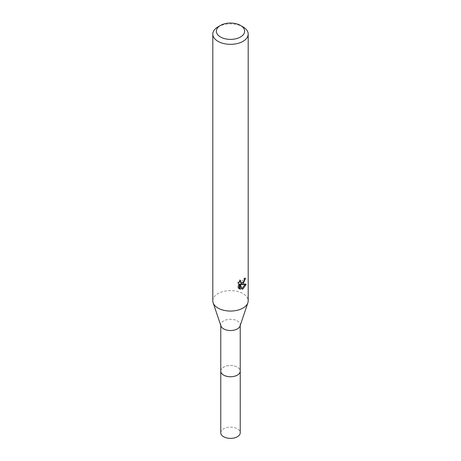 <?xml version="1.0" encoding="UTF-8"?>
<svg xmlns="http://www.w3.org/2000/svg" width="461" height="461" viewBox="0 0 461 461"><rect width="100%" height="100%" fill="white"/><g stroke="black" fill="none" stroke-linecap="round" stroke-linejoin="round"><path stroke-width="0.35" stroke-dasharray="2.31 1.73" d="M220.773 371.128A9.727 5.618 180 0 1 221.62 368.835A9.727 5.618 180 0 1 223.62 367.158A9.727 5.618 180 0 1 239.38 368.835A9.727 5.618 180 0 1 240.227 371.128M220.773 370.938A9.733 5.618 180 0 1 221.614 368.84A9.733 5.618 180 0 1 223.614 367.163A9.733 5.618 180 0 1 239.386 368.84A9.733 5.618 180 0 1 240.227 370.938M220.952 325.985A9.727 5.618 180 0 1 220.773 324.913A9.727 5.618 180 0 1 223.62 320.942A9.727 5.618 180 0 1 234.223 319.727A9.727 5.618 180 0 1 240.227 324.913A9.727 5.618 180 0 1 240.048 325.985M212.809 300.843A17.691 10.211 180 0 1 217.99 293.617A17.691 10.211 180 0 1 237.271 291.404A17.691 10.211 180 0 1 248.191 300.843M244.572 279.159L244.693 277.845A16.51 9.531 180 0 1 243.633 278.749L243.448 279.931L240.181 282.339M243.633 278.749L244.474 279.233M239.547 281.481L239.737 279.856L237.853 282.144L237.853 287.843L238.729 288.344M237.853 282.144L238.729 282.651M239.737 279.856L240.59 280.346M244.693 277.845L245.552 278.34M243.754 281.59L244.422 279.833M245.056 284.535L245.281 283.809L240.475 284.143M237.853 287.837L239.08 288.667M239.49 284.183L241.339 288.77L241.91 288.557M241.339 288.77L242.175 289.254M245.287 283.809L246.162 284.316M217.99 26.888A17.691 10.211 180 0 1 243.01 26.888M220.773 432.758A9.727 5.618 180 0 1 226.777 427.572A9.727 5.618 180 0 1 237.38 428.788A9.727 5.618 180 0 1 240.227 432.758M220.773 370.857A9.739 5.624 180 0 1 226.996 365.89A9.739 5.624 180 0 1 237.386 367.158A9.739 5.624 180 0 1 240.227 370.857M220.773 325.454L220.773 324.913M239.49 288.949L238.625 288.448M240.227 325.454L240.227 324.913"/><path stroke-width="0.69" d="M240.227 370.857A9.739 5.624 180 0 1 240.239 371.134A9.727 5.618 180 0 1 237.38 375.098A9.727 5.618 180 0 1 226.777 376.314A9.727 5.618 180 0 1 220.773 371.128A9.739 5.624 180 0 1 220.773 370.857M240.227 370.938A9.733 5.618 180 0 1 237.386 375.11A9.733 5.618 180 0 1 226.616 376.291A9.733 5.618 180 0 1 220.773 370.938M240.509 25.441L243.01 26.888A17.691 10.211 180 0 1 248.191 34.108L248.191 300.843A17.691 10.211 180 0 1 247.862 302.791L240.048 325.985A9.727 5.618 180 0 1 237.38 328.889A9.727 5.618 180 0 1 227.653 330.289A9.727 5.618 180 0 1 220.952 325.985L213.138 302.791A17.691 10.211 180 0 1 212.809 300.843L212.809 34.108A17.691 10.211 180 0 1 217.99 26.888L220.491 25.441A14.153 8.171 180 0 1 240.509 25.441A14.153 8.171 180 0 1 240.509 36.995A14.153 8.171 180 0 1 220.491 37.001A14.153 8.171 180 0 1 220.491 25.441L217.99 26.888M247.862 302.791A17.691 10.211 180 0 1 243.01 308.063A17.691 10.211 180 0 1 225.331 310.61A17.691 10.211 180 0 1 213.138 302.791M243.01 283.988L241.316 284.627L246.162 284.316L243.01 288.903L242.175 289.254L240.342 284.679L240.342 289.295L238.729 288.344L238.729 282.651L240.59 280.346L240.337 281.475L241.022 282.829L243.01 282.46L244.29 280.415L244.474 279.233A17.691 10.211 0 0 0 245.552 278.34L243.01 283.988M248.191 34.108A17.691 10.211 180 0 1 243.01 41.329A17.691 10.211 180 0 1 223.729 43.547A17.691 10.211 180 0 1 212.809 34.108M243.754 281.59L240.475 284.143L241.316 284.627M244.422 279.833L244.572 279.159M241.022 282.829L239.547 281.481M239.08 288.667L239.49 288.799M240.342 289.295L239.49 288.805L239.49 284.183L240.342 284.679M241.91 288.557L245.056 284.535M220.761 371.134A9.739 5.624 180 0 0 223.614 375.11A9.739 5.624 180 0 0 234.228 376.332A9.739 5.624 180 0 0 240.239 371.134L240.227 432.758A9.727 5.618 180 0 1 234.223 437.95A9.727 5.618 180 0 1 223.62 436.734A9.727 5.618 180 0 1 220.773 432.758L220.773 325.454M240.227 371.128L240.227 325.454"/></g></svg>
